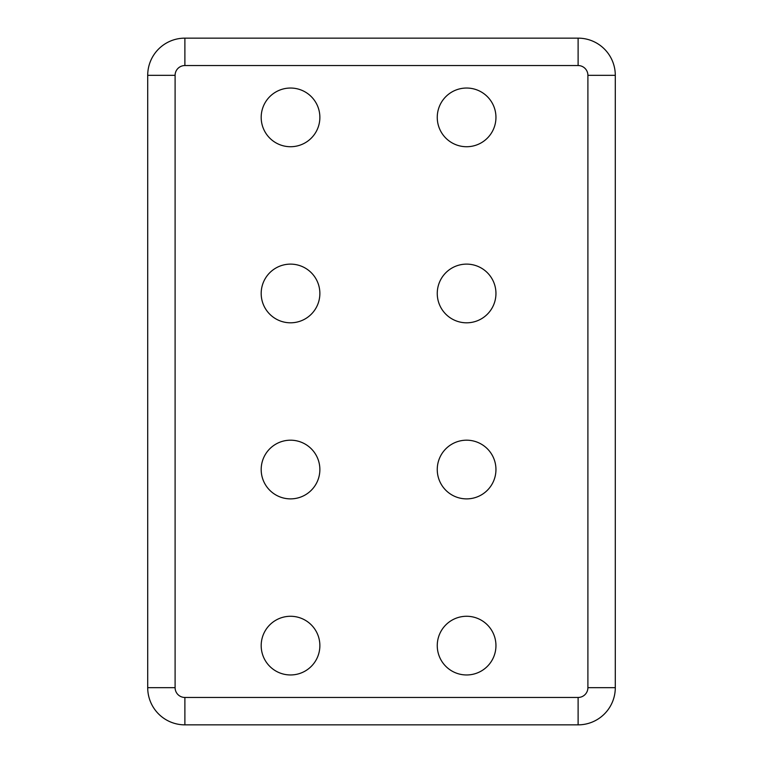 <?xml version="1.0" encoding="UTF-8"?>
<svg xmlns="http://www.w3.org/2000/svg" width="763" height="763" viewBox="0 0 763 763"><rect width="100%" height="100%" fill="white"/><g stroke="black" fill="none" stroke-linecap="round" stroke-linejoin="round"><path stroke-width="1.14" d="M437.256 117.388A29.347 29.347 0 0 0 481.281 142.795A29.347 29.347 0 0 0 481.281 91.97A29.347 29.347 0 0 0 437.256 117.388M261.184 117.388A29.347 29.347 0 0 0 305.2 142.795A29.347 29.347 0 0 0 305.2 91.97A29.347 29.347 0 0 0 261.184 117.388M437.256 293.459A29.347 29.347 0 0 0 481.281 318.877A29.347 29.347 0 0 0 481.281 268.051A29.347 29.347 0 0 0 437.256 293.459M261.184 293.459A29.347 29.347 0 0 0 305.2 318.877A29.347 29.347 0 0 0 305.2 268.051A29.347 29.347 0 0 0 261.184 293.459M437.256 469.541A29.347 29.347 0 0 0 481.281 494.949A29.347 29.347 0 0 0 481.281 444.123A29.347 29.347 0 0 0 437.256 469.541M261.184 469.541A29.347 29.347 0 0 0 305.2 494.949A29.347 29.347 0 0 0 305.2 444.123A29.347 29.347 0 0 0 261.184 469.541M437.256 645.612A29.347 29.347 0 0 0 481.281 671.03A29.347 29.347 0 0 0 481.281 620.205A29.347 29.347 0 0 0 437.256 645.612M261.184 645.612A29.347 29.347 0 0 0 305.2 671.03A29.347 29.347 0 0 0 305.2 620.205A29.347 29.347 0 0 0 261.184 645.612M147.707 75.318A37.168 37.168 0 0 1 184.884 38.15L578.116 38.15A37.168 37.168 0 0 1 615.293 75.318L615.293 687.682A37.168 37.168 0 0 1 578.116 724.85L184.884 724.85A37.168 37.168 0 0 1 147.707 687.682L147.707 75.318L175.099 75.318A9.785 9.785 0 0 1 184.884 65.542L184.884 38.15M147.707 377.094L147.707 385.906M615.293 377.094L615.293 385.906M615.293 581.54L615.293 572.736M147.707 181.46L147.707 190.264M147.707 581.54L147.707 572.736M615.293 181.46L615.293 190.264M175.099 75.318L175.099 687.682A9.785 9.785 0 0 0 184.884 697.458L578.116 697.458A9.785 9.785 0 0 0 587.901 687.682L587.901 75.318A9.785 9.785 0 0 0 578.116 65.542L184.884 65.542M175.099 687.682L147.707 687.682A37.168 37.168 0 0 0 184.884 724.85L184.884 697.458M578.116 65.542L578.116 38.15M587.901 75.318L615.293 75.318M587.901 687.682L615.293 687.682M578.116 697.458L578.116 724.85"/></g></svg>
